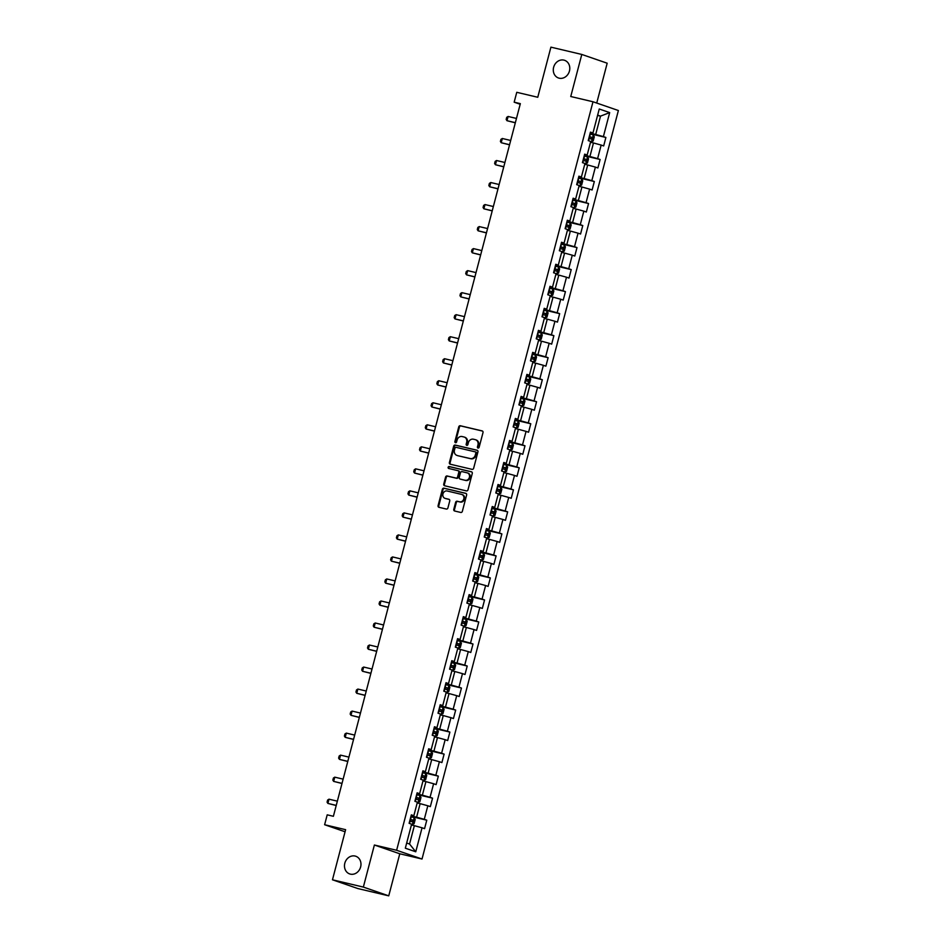 <?xml version="1.0" encoding="UTF-8"?>
<svg xmlns="http://www.w3.org/2000/svg" width="943" height="943" viewBox="0 0 943 943"><rect width="100%" height="100%" fill="white"/><g stroke="black" fill="none" stroke-linecap="round" stroke-linejoin="round"><path stroke-width="1.41" d="M478.042 448.066A1.002 0.872 -71 0 0 479.138 447.3L483.005 432.578A1.438 1.249 -71 0 0 482.156 430.904L460.325 425.753A1.438 1.249 -71 0 0 458.758 426.849L454.891 441.572A1.002 0.872 -71 0 0 456.589 441.972L457.084 440.063A4.585 3.984 -71 0 1 462.129 436.55L463.956 436.974A4.585 3.984 -71 0 1 464.286 437.08A4.585 3.984 -71 0 1 466.667 442.326L466.172 444.236A1.002 0.872 -71 0 0 467.869 444.636L468.365 442.727A4.585 3.984 -71 0 1 473.41 439.214L475.225 439.638A4.585 3.984 -71 0 1 475.567 439.744A4.585 3.984 -71 0 1 477.948 444.99L477.441 446.899A1.002 0.872 -71 0 0 478.042 448.066M355.098 856.055A9.347 8.11 -71 0 0 344.926 862.833A9.347 8.11 -71 0 0 349.676 873.925A9.347 8.11 -71 0 0 350.36 874.126A9.347 8.11 -71 0 0 360.521 867.348A9.347 8.11 -71 0 0 355.77 856.244A9.347 8.11 -71 0 0 355.098 856.055M563.902 60.116A9.347 8.11 -71 0 0 553.741 66.894A9.347 8.11 -71 0 0 558.48 77.986A9.347 8.11 -71 0 0 559.164 78.186A9.347 8.11 -71 0 0 569.336 71.409A9.347 8.11 -71 0 0 564.586 60.305A9.347 8.11 -71 0 0 563.902 60.116M453.783 509.338A1.438 1.249 -71 0 0 454.644 511.012L460.762 512.45A1.438 1.249 -71 0 0 462.341 511.354L466.632 495.004A1.438 1.249 -71 0 0 465.783 493.33L443.953 488.179A1.438 1.249 -71 0 0 442.373 489.276L438.082 505.625A1.438 1.249 -71 0 0 438.931 507.299L446.334 509.043A1.438 1.249 -71 0 0 447.913 507.947L449.74 500.945A1.438 1.249 -71 0 0 448.892 499.271L445.226 498.411A3.831 3.324 -71 0 1 447.171 490.997L461.54 494.391A3.831 3.324 -71 0 1 459.595 501.806L457.202 501.24A1.438 1.249 -71 0 0 455.622 502.336L453.783 509.338L454.479 509.574A1.438 1.249 -71 0 0 454.962 511.082M596.73 103.058L607.186 63.205L581.796 54.446L550.912 47.15L537.758 97.27L516.764 92.308L514.171 102.186L520.347 103.647L333.386 816.296L327.209 814.835L324.616 824.724L345.067 831.773M363.35 887.08L388.74 895.85L399.785 853.78L374.383 845.011L363.35 887.08L332.466 879.795L345.621 829.675L324.616 824.724M374.383 845.011L396.626 850.268L592.994 101.761L618.384 110.52L422.016 859.026L396.626 850.268M581.796 54.446L570.751 96.516L592.994 101.761M472.066 469.355A1.438 1.249 -71 0 0 473.645 468.258L477.936 451.909A1.438 1.249 -71 0 0 477.087 450.235L455.257 445.084A1.438 1.249 -71 0 0 453.677 446.18L449.387 462.53A1.438 1.249 -71 0 0 450.247 464.204L472.066 469.355M472.278 473.457L467.987 489.806A1.438 1.249 -71 0 1 466.42 490.902L444.589 485.751A1.438 1.249 -71 0 1 443.74 484.077L445.579 477.087A1.438 1.249 -71 0 1 447.147 475.979L455.999 478.077A1.438 1.249 -71 0 0 457.579 476.969L458.793 472.325A1.438 1.249 -71 0 0 457.944 470.663L448.738 468.482A1.002 0.872 -71 0 1 449.245 466.537L471.429 471.783A1.438 1.249 -71 0 1 472.278 473.457M388.74 895.85L357.857 888.554L332.466 879.795M426.778 820.186L424.279 819.314L427.827 805.77L430.338 806.63L432.554 798.155L430.055 797.295L433.615 783.739L436.114 784.611L438.342 776.136L435.831 775.276L439.391 761.72L441.89 762.581L444.118 754.117L441.607 753.245L445.167 739.701L447.666 740.561L449.894 732.086L447.383 731.226L450.943 717.67L453.453 718.542L455.669 710.067L453.17 709.207L456.718 695.651L459.229 696.512L461.445 688.048L458.946 687.176L462.494 673.632L465.005 674.493L467.221 666.017L464.722 665.157L468.282 651.601L470.781 652.473L473.009 643.998L470.498 643.138L474.058 629.582L476.557 630.443L478.785 621.979L476.274 621.107L479.834 607.563L482.333 608.424L484.561 599.948L482.05 599.088L485.61 585.532L488.109 586.405L490.336 577.929L487.826 577.069L491.386 563.513L493.896 564.374L496.112 555.91L493.613 555.038L497.161 541.494L499.672 542.355L501.888 533.879L499.389 533.019L502.937 519.463L505.448 520.336L507.664 511.86L505.165 511L508.725 497.444L511.224 498.305L513.452 489.841L510.941 488.969L514.501 475.425L517 476.286L519.228 467.811L516.717 466.95L520.277 453.394L522.776 454.267L525.003 445.791L522.493 444.931L526.053 431.375L528.563 432.236L530.779 423.772L528.28 422.9L531.828 409.345L534.339 410.217L536.555 401.742L534.056 400.881L537.604 387.325L540.115 388.186L542.331 379.723L539.832 378.862L543.38 365.306L545.891 366.167L548.119 357.703L545.608 356.831L549.168 343.276L551.667 344.148L553.895 335.673L551.384 334.812L554.944 321.257L557.443 322.117L559.67 313.654L557.16 312.781L560.72 299.237L563.219 300.098L565.446 291.623L562.936 290.762L566.495 277.207L569.006 278.079L571.222 269.604L568.723 268.743L572.271 255.188L574.782 256.048L576.998 247.585L574.499 246.712L578.047 233.169L580.558 234.029L582.774 225.554L580.275 224.693L583.835 211.138L586.334 212.01L588.562 203.535L586.051 202.674L589.611 189.119L592.11 189.979L594.338 181.516L591.827 180.643L595.387 167.1L597.886 167.96L600.113 159.485L597.603 158.624L601.163 145.069L603.673 145.941L605.889 137.466L603.39 136.605L609.685 112.606L599.253 108.999L592.958 132.998L590.448 132.138L588.232 140.613L590.731 141.474L587.171 155.029L584.672 154.157L582.444 162.632L584.955 163.493L581.395 177.048L578.896 176.188L576.668 184.651L579.179 185.523L575.619 199.067L573.12 198.207L570.892 206.682L573.403 207.543L569.843 221.098L567.332 220.226L565.116 228.701L567.615 229.562L564.067 243.117L561.556 242.257L559.34 250.72L561.839 251.592L558.291 265.136L555.781 264.276L553.565 272.751L556.064 273.611L552.504 287.167L550.005 286.295L547.777 294.77L550.288 295.63L546.728 309.186L544.229 308.326L542.001 316.789L544.512 317.661L540.952 331.205L538.453 330.345L536.225 338.82L538.736 339.68L535.176 353.236L532.677 352.364L530.449 360.839L532.96 361.699L529.4 375.255L526.889 374.395L524.673 382.858L527.172 383.73L523.624 397.274L521.114 396.414L518.898 404.889L521.396 405.749L517.848 419.305L515.338 418.433L513.122 426.908L515.621 427.768L512.061 441.324L509.562 440.464L507.334 448.927L509.845 449.799L506.285 463.343L503.786 462.483L501.558 470.958L504.069 471.818L500.509 485.374L498.01 484.502L495.782 492.977L498.293 493.837L494.733 507.393L492.222 506.532L490.006 514.996L492.505 515.868L488.957 529.424L486.447 528.551L484.231 537.027L486.729 537.887L483.181 551.443L480.671 550.582L478.455 559.046L480.954 559.906L477.406 573.462L474.895 572.601L472.667 581.065L475.178 581.937L471.618 595.493L469.119 594.62L466.891 603.096L469.402 603.956L465.842 617.512L463.343 616.651L461.115 625.115L463.626 625.987L460.066 639.531L457.567 638.67L455.339 647.146L457.85 648.006L454.29 661.562L451.78 660.689L449.563 669.165L452.062 670.025L448.514 683.581L446.004 682.72L443.788 691.184L446.287 692.056L442.738 705.6L440.228 704.739L438.012 713.214L440.511 714.075L436.951 727.631L434.452 726.758L432.224 735.234L434.735 736.094L431.175 749.65L428.676 748.789L426.448 757.253L428.959 758.125L425.399 771.669L422.9 770.808L420.672 779.283L423.183 780.144L419.623 793.7L417.112 792.827L414.896 801.302L417.395 802.163L413.847 815.719L411.337 814.858L409.121 823.322L411.619 824.194L405.325 848.193L415.757 851.788L422.051 827.789L424.562 828.649L426.778 820.186L410.924 816.438M417.195 802.953L420.142 803.648L416.594 817.204L411.065 815.895M411.195 815.389L413.847 815.719M416.594 817.204L424.279 819.314M420.142 803.648L427.827 805.77M422.971 780.934L425.93 781.629L422.37 795.185L416.841 793.876M416.971 793.369L419.623 793.7M422.37 795.185L430.055 797.295M425.93 781.629L433.615 783.739M428.747 758.915L431.705 759.61L428.146 773.154L422.617 771.857M422.759 771.35L425.399 771.669M428.146 773.154L435.831 775.276M431.705 759.61L439.391 761.72M434.523 736.884L437.481 737.579L433.921 751.135L428.393 749.826M428.535 749.32L431.175 749.65M433.921 751.135L441.607 753.245M437.481 737.579L445.167 739.701M440.31 714.865L443.257 715.56L439.697 729.116L434.181 727.807M434.31 727.301L436.951 727.631M439.697 729.116L447.383 731.226M443.257 715.56L450.943 717.67M446.086 692.846L449.033 693.541L445.473 707.085L439.957 705.788M440.086 705.281L442.738 705.6M445.473 707.085L453.17 709.207M449.033 693.541L456.718 695.651M451.862 670.815L454.809 671.51L451.261 685.066L445.733 683.758M445.862 683.251L448.514 683.581M451.261 685.066L458.946 687.176M454.809 671.51L462.494 673.632M457.638 648.796L460.585 649.491L457.037 663.047L451.508 661.738M451.638 661.232L454.29 661.562M457.037 663.047L464.722 665.157M460.585 649.491L468.282 651.601M463.414 626.765L466.372 627.472L462.813 641.016L457.284 639.719M457.426 639.213L460.066 639.531M462.813 641.016L470.498 643.138M466.372 627.472L474.058 629.582M469.19 604.746L472.148 605.441L468.588 618.997L463.06 617.689M463.202 617.182L465.842 617.512M468.588 618.997L476.274 621.107M472.148 605.441L479.834 607.563M474.966 582.727L477.924 583.422L474.364 596.978L468.848 595.67M468.977 595.163L471.618 595.493M474.364 596.978L482.05 599.088M477.924 583.422L485.61 585.532M480.753 560.696L483.7 561.403L480.14 574.947L474.624 573.65M474.753 573.144L477.406 573.462M480.14 574.947L487.826 577.069M483.7 561.403L491.386 563.513M486.529 538.677L489.476 539.372L485.928 552.928L480.4 551.62M480.529 551.113L483.181 551.443M485.928 552.928L493.613 555.038M489.476 539.372L497.161 541.494M492.305 516.658L495.252 517.353L491.704 530.909L486.175 529.601M486.305 529.094L488.957 529.424M491.704 530.909L499.389 533.019M495.252 517.353L502.937 519.463M498.081 494.627L501.028 495.334L497.48 508.878L491.951 507.582M492.081 507.075L494.733 507.393M497.48 508.878L505.165 511M501.028 495.334L508.725 497.444M503.857 472.608L506.815 473.303L503.256 486.859L497.727 485.551M497.869 485.044L500.509 485.374M503.256 486.859L510.941 488.969M506.815 473.303L514.501 475.425M509.633 450.589L512.591 451.284L509.031 464.84L503.503 463.532M503.645 463.025L506.285 463.343M509.031 464.84L516.717 466.95M512.591 451.284L520.277 453.394M515.408 428.558L518.367 429.254L514.807 442.809L509.291 441.513M509.42 441.006L512.061 441.324M514.807 442.809L522.493 444.931M518.367 429.254L526.053 431.375M521.196 406.539L524.143 407.235L520.583 420.79L515.067 419.482M515.196 418.975L517.848 419.305M520.583 420.79L528.28 422.9M524.143 407.235L531.828 409.345M526.972 384.52L529.919 385.216L526.371 398.771L520.842 397.463M520.972 396.956L523.624 397.274M526.371 398.771L534.056 400.881M529.919 385.216L537.604 387.325M532.748 362.489L535.695 363.185L532.147 376.74L526.618 375.444M526.748 374.925L529.4 375.255M532.147 376.74L539.832 378.862M535.695 363.185L543.38 365.306M538.524 340.47L541.482 341.166L537.923 354.721L532.394 353.413M532.536 352.906L535.176 353.236M537.923 354.721L545.608 356.831M541.482 341.166L549.168 343.276M544.3 318.451L547.258 319.147L543.698 332.69L538.17 331.394M538.312 330.887L540.952 331.205M543.698 332.69L551.384 334.812M547.258 319.147L554.944 321.257M550.075 296.42L553.034 297.116L549.474 310.671L543.958 309.363M544.087 308.856L546.728 309.186M549.474 310.671L557.16 312.781M553.034 297.116L560.72 299.237M555.863 274.401L558.81 275.097L555.25 288.652L549.734 287.344M549.863 286.837L552.504 287.167M555.25 288.652L562.936 290.762M558.81 275.097L566.495 277.207M561.639 252.382L564.586 253.078L561.038 266.621L555.51 265.325M555.639 264.818L558.291 265.136M561.038 266.621L568.723 268.743M564.586 253.078L572.271 255.188M567.415 230.351L570.362 231.047L566.814 244.602L561.285 243.294M561.415 242.787L564.067 243.117M566.814 244.602L574.499 246.712M570.362 231.047L578.047 233.169M573.191 208.332L576.138 209.028L572.59 222.583L567.061 221.275M567.191 220.768L569.843 221.098M572.59 222.583L580.275 224.693M576.138 209.028L583.835 211.138M578.967 186.313L581.925 187.009L578.365 200.553L572.837 199.256M572.979 198.749L575.619 199.067M578.365 200.553L586.051 202.674M581.925 187.009L589.611 189.119M584.743 164.282L587.701 164.978L584.141 178.533L578.613 177.225M578.754 176.718L581.395 177.048M584.141 178.533L591.827 180.643M587.701 164.978L595.387 167.1M590.518 142.263L593.477 142.959L589.917 156.514L584.401 155.206M584.53 154.699L587.171 155.029M589.917 156.514L597.603 158.624M593.477 142.959L601.163 145.069M597.556 115.435L600.514 116.13L595.693 134.484L590.177 133.187M590.306 132.68L592.958 132.998M595.693 134.484L603.39 136.605M597.638 115.14L600.514 116.13L609.685 112.606M399.785 853.78L422.016 859.026M514.171 102.186L520.182 104.272M406.681 843.042L409.557 844.032L414.366 825.679L411.419 824.984M409.557 844.032L415.757 851.788M414.366 825.679L422.051 827.789M590.035 133.717L605.889 137.466M584.259 155.748L600.113 159.485M578.472 177.767L594.338 181.516M572.696 199.786L588.562 203.535M566.92 221.817L582.774 225.554M561.144 243.836L576.998 247.585M555.368 265.867L571.222 269.604M549.592 287.886L565.446 291.623M543.816 309.905L559.67 313.654M538.029 331.936L553.895 335.673M532.253 353.955L548.119 357.703M526.477 375.974L542.331 379.723M520.701 398.005L536.555 401.742M514.925 420.024L530.779 423.772M509.149 442.043L525.003 445.791M503.362 464.074L519.228 467.811M497.586 486.093L513.452 489.841M491.81 508.112L507.664 511.86M486.034 530.143L501.888 533.879M480.258 552.162L496.112 555.91M474.482 574.181L490.336 577.929M468.706 596.212L484.561 599.948M462.919 618.231L478.785 621.979M457.143 640.25L473.009 643.998M451.367 662.281L467.221 666.017M445.591 684.3L461.445 688.048M439.815 706.319L455.669 710.067M434.039 728.35L449.894 732.086M428.252 750.369L444.118 754.117M422.476 772.4L438.342 776.136M416.7 794.419L432.554 798.155M478.337 448.078A1.002 0.872 -71 0 1 478.136 447.135L478.631 445.226A4.585 3.984 -71 0 0 476.25 439.98L475.567 439.744M464.286 437.08L464.97 437.316A4.585 3.984 -71 0 1 467.351 442.562L466.856 444.471A1.002 0.872 -71 0 0 467.056 445.414M482.521 431.069L461.021 425.988A1.438 1.249 -71 0 0 459.441 427.085L455.575 441.807A1.002 0.872 -71 0 0 455.787 442.75M477.453 450.4L455.94 445.32A1.438 1.249 -71 0 0 454.373 446.416L450.082 462.765A1.438 1.249 -71 0 0 450.565 464.274M475.838 453.029A1.002 0.872 -71 0 0 475.237 451.862L456.082 447.336A1.002 0.872 -71 0 0 454.986 448.102L454.455 450.117A4.585 3.984 -71 0 0 456.836 455.363A4.585 3.984 -71 0 0 457.166 455.469A4.585 3.984 -71 0 0 457.52 455.61A4.585 3.984 -71 0 0 457.85 455.705L470.262 458.557A4.585 3.984 -71 0 0 475.307 455.045L475.838 453.029L476.521 453.265A1.002 0.872 -71 0 0 475.932 452.098L475.39 451.909M476.521 453.265L475.991 455.28A4.585 3.984 -71 0 1 470.946 458.793L457.85 455.705M458.157 470.734L458.64 470.899A1.438 1.249 -71 0 1 459.489 472.573L458.263 477.205A1.438 1.249 -71 0 1 456.695 478.313L447.842 476.215A1.438 1.249 -71 0 0 446.263 477.323L444.424 484.313A1.438 1.249 -71 0 0 444.907 485.834M471.795 471.948L449.929 466.785A1.002 0.872 -71 0 0 449.116 468.577M465.194 480.246A3.831 3.324 -71 0 0 467.139 472.832L462.07 471.63A1.438 1.249 -71 0 0 460.49 472.726L459.276 477.37A1.438 1.249 -71 0 0 460.125 479.044L465.877 480.482A3.831 3.324 -71 0 0 467.822 473.068M460.608 479.209A1.438 1.249 -71 0 0 460.809 479.28L460.125 479.044M465.877 480.482L460.809 479.28M462.223 494.627A3.831 3.324 -71 0 1 460.278 502.041L457.885 501.476A1.438 1.249 -71 0 0 456.306 502.572L454.479 509.574M445.367 498.458A3.831 3.324 -71 0 0 445.909 498.647L445.226 498.411M449.257 499.436L445.909 498.647M466.137 493.495L444.636 488.415A1.438 1.249 -71 0 0 443.057 489.511L438.778 505.861A1.438 1.249 -71 0 0 439.261 507.381M590.648 141.768L593.182 141.026L594.29 136.782L593.288 134.896L589.976 133.941M591.438 141.957L590.672 141.709M588.821 138.326L591.509 139.069L591.921 137.372L589.269 136.629M589.245 136.711L590.141 136.947L589.705 138.645M516.469 118.441L508.1 116.46L506.98 120.704L515.349 122.673M508.1 116.46L506.733 117.321L506.167 119.443L506.98 120.704L515.314 122.802M584.872 163.799L587.406 163.045L588.515 158.813L587.513 156.927L584.2 155.972M585.662 163.988L584.884 163.74M583.045 160.345L585.733 161.1L586.145 159.391L583.493 158.648M583.469 158.73L584.365 158.978L583.917 160.664M510.682 140.46L502.324 138.491L501.204 142.723L509.574 144.703M502.324 138.491L500.945 139.34L500.391 141.462L501.204 142.723L509.538 144.821M579.096 185.818L581.631 185.064L582.739 180.832L581.737 178.946L578.413 177.991M579.886 186.007L579.108 185.759M577.269 182.364L579.957 183.119L580.369 181.421L577.717 180.679M577.694 180.75L578.589 180.997L578.142 182.694M504.906 162.491L496.537 160.51L495.429 164.742L503.798 166.722M496.537 160.51L495.169 161.371L494.615 163.481L495.429 164.742L503.762 166.852M573.32 207.849L575.855 207.095L576.963 202.851L575.961 200.965L572.637 200.01M574.11 208.026L573.332 207.778M571.493 204.395L574.181 205.138L574.593 203.44L571.941 202.698M571.918 202.78L572.814 203.016L572.366 204.714M499.13 184.51L490.761 182.529L489.653 186.773L498.022 188.741M490.761 182.529L489.393 183.39L488.839 185.512L489.653 186.773L497.987 188.871M567.545 229.868L570.067 229.114L571.187 224.882L570.185 222.996L566.861 222.041M568.334 230.057L567.556 229.809M565.717 226.414L568.393 227.169L568.806 225.46L566.154 224.717M566.142 224.799L567.038 225.047L566.59 226.733M493.354 206.529L484.985 204.56L483.877 208.792L492.246 210.772M484.985 204.56L483.618 205.421L483.064 207.531L483.877 208.792L492.211 210.89M561.769 251.887L564.291 251.133L565.411 246.901L564.409 245.015L561.085 244.06M562.547 252.076L561.78 251.828M559.942 248.433L562.617 249.188L563.03 247.49L560.378 246.748M560.366 246.818L561.25 247.066L560.814 248.763M487.578 228.56L479.209 226.579L478.101 230.811L486.47 232.791M479.209 226.579L477.842 227.44L477.288 229.562L478.101 230.811L486.435 232.921M555.981 273.918L558.515 273.164L559.623 268.92L558.621 267.046L555.309 266.079M556.771 274.095L556.005 273.847M554.154 270.464L556.806 271.207L557.254 269.509L554.602 268.767M554.578 268.849L555.474 269.085L555.038 270.782M481.802 250.579L473.433 248.598L472.325 252.842L480.682 254.81M473.433 248.598L472.066 249.459L471.512 251.581L472.325 252.842L480.659 254.94M550.205 295.937L552.739 295.183L553.847 290.951L552.846 289.065L549.533 288.11M550.995 296.126L550.229 295.878M548.378 292.483L551.03 293.226L551.478 291.528L548.826 290.786M548.802 290.868L549.698 291.116L549.25 292.801M476.015 272.598L467.657 270.629L466.537 274.861L474.907 276.841M467.657 270.629L466.29 271.49L465.724 273.6L466.537 274.861L474.871 276.959M544.429 317.956L546.964 317.202L548.072 312.97L547.07 311.084L543.757 310.129M545.219 318.145L544.441 317.897M542.602 314.502L545.254 315.245L545.702 313.559L543.05 312.817M543.027 312.887L543.922 313.135L543.474 314.832M470.239 294.629L461.87 292.648L460.762 296.88L469.131 298.86M461.87 292.648L460.502 293.509L459.948 295.63L460.762 296.88L469.095 298.99M538.653 339.987L541.188 339.232L542.296 335.001L541.294 333.115L537.97 332.148M539.443 340.164L538.665 339.928M536.826 336.533L539.479 337.276L539.926 335.578L537.274 334.836M537.251 334.918L538.147 335.154L537.699 336.851M464.463 316.648L456.094 314.679L454.986 318.911L463.355 320.879M456.094 314.679L454.726 315.528L454.172 317.65L454.986 318.911L463.319 321.009M532.878 362.006L535.412 361.252L536.52 357.02L535.518 355.134L532.194 354.179M535.541 355.181L533.703 362.171L532.889 361.947M531.05 358.552L533.703 359.295L534.139 357.597L531.498 356.855M531.475 356.937L532.371 357.185L531.923 358.87M458.687 338.667L450.318 336.698L449.21 340.93L457.579 342.91M450.318 336.698L448.951 337.559L448.396 339.669L449.21 340.93L457.544 343.04M527.102 384.025L529.624 383.282L530.744 379.039L529.742 377.153L526.418 376.198M529.766 377.2L527.927 384.19L527.113 383.966M525.275 380.571L527.927 381.314L528.363 379.628L525.711 378.886M525.699 378.956L526.595 379.204L526.147 380.901M452.911 360.697L444.542 358.717L443.434 362.961L451.803 364.929M444.542 358.717L443.175 359.578L442.621 361.699L443.434 362.961L451.768 365.059M521.314 406.056L523.848 405.301L524.968 401.07L523.954 399.184L520.642 398.229M522.104 406.233L521.338 405.997M519.499 402.602L522.139 403.345L522.587 401.647L519.935 400.905M519.911 400.987L520.807 401.223L520.371 402.92M447.135 382.717L438.766 380.748L437.658 384.98L446.015 386.948M438.766 380.748L437.399 381.597L436.845 383.718L437.658 384.98L445.992 387.078M515.538 428.075L518.072 427.32L519.18 423.089L518.202 421.25L514.866 420.248M518.202 421.25L516.375 428.24L515.562 428.016M513.711 424.621L516.363 425.364L516.811 423.666L514.159 422.924M514.135 423.006L515.031 423.254L514.595 424.939M441.359 404.747L432.99 402.767L431.87 406.999L440.24 408.979M432.99 402.767L431.623 403.628L431.057 405.738L431.87 406.999L440.216 409.109M509.762 450.094L512.297 449.351L513.405 445.108L512.403 443.222L509.09 442.267M512.426 443.269L510.599 450.259L509.786 450.035M507.935 446.64L510.587 447.383L511.035 445.697L508.383 444.955M508.36 445.037L509.255 445.273L508.807 446.97M435.572 426.766L427.214 424.786L426.095 429.03L434.464 430.998M427.214 424.786L425.835 425.647L425.281 427.768L426.095 429.03L434.428 431.128M503.986 472.125L506.521 471.37L507.629 467.139L506.627 465.253L503.314 464.298M504.776 472.302L503.998 472.066M502.159 468.671L504.811 469.414L505.259 467.716L502.607 466.974M502.584 467.056L503.479 467.292L503.032 468.989M429.796 448.785L421.427 446.817L420.319 451.049L428.688 453.029M421.427 446.817L420.059 447.666L419.505 449.787L420.319 451.049L428.652 453.147M498.21 494.144L500.745 493.389L501.853 489.158L500.874 487.319L497.527 486.317M500.874 487.319L499.036 494.309L498.222 494.085M496.383 490.69L499.036 491.433L499.484 489.735L496.831 488.993M496.808 489.075L497.704 489.323L497.256 491.02M424.02 470.816L415.651 468.836L414.543 473.068L422.912 475.048M415.651 468.836L414.283 469.697L413.729 471.806L414.543 473.068L422.877 475.178M492.435 516.163L494.969 515.42L496.077 511.177L495.075 509.291L491.751 508.336M495.099 509.338L493.26 516.328L492.446 516.104M490.608 512.721L493.26 513.452L493.696 511.766L491.055 511.023M491.032 511.106L491.928 511.342L491.48 513.039M418.244 492.835L409.875 490.855L408.767 495.099L417.136 497.067M409.875 490.855L408.508 491.716L407.954 493.837L408.767 495.099L417.101 497.197M486.659 538.194L489.181 537.439L490.301 533.208L489.299 531.322L485.975 530.367M487.437 538.382L486.671 538.135M484.832 534.74L487.484 535.483L487.92 533.785L485.268 533.043M485.256 533.125L486.14 533.373L485.704 535.058M412.468 514.854L404.099 512.886L402.991 517.118L411.36 519.098M404.099 512.886L402.732 513.735L402.178 515.856L402.991 517.118L411.325 519.216M480.871 560.213L483.405 559.458L484.513 555.227L483.547 553.388L480.199 552.386M481.661 560.401L480.895 560.154M479.056 556.759L481.696 557.502L482.144 555.804L479.492 555.062M479.468 555.144L480.364 555.392L479.928 557.089M483.547 553.388L481.708 560.378M406.692 536.885L398.323 534.905L397.215 539.137L405.573 541.117M398.323 534.905L396.956 535.765L396.402 537.875L397.215 539.137L405.549 541.247M475.095 582.232L477.629 581.489L478.738 577.246L477.736 575.36L474.423 574.405M475.885 582.42L475.119 582.173M473.268 578.79L475.92 579.532L476.368 577.835L473.716 577.092M473.692 577.175L474.588 577.411L474.14 579.108M400.916 558.904L392.547 556.924L391.428 561.168L399.797 563.136M392.547 556.924L391.18 557.784L390.614 559.906L391.428 561.168L399.761 563.266M469.319 604.263L471.854 603.508L472.962 599.276L471.96 597.39L468.647 596.436M470.109 604.451L469.331 604.204M467.492 600.809L470.144 601.551L470.592 599.854L467.94 599.111M467.917 599.194L468.812 599.442L468.365 601.127M395.129 580.923L386.771 578.955L385.652 583.187L394.021 585.167M386.771 578.955L385.392 579.804L384.838 581.925L385.652 583.187L393.985 585.285M463.543 626.282L466.078 625.527L467.186 621.296L466.207 619.457L462.86 618.455M464.333 626.47L463.555 626.223M461.716 622.828L464.369 623.571L464.816 621.885L462.164 621.142M462.141 621.213L463.037 621.461L462.589 623.158M466.207 619.457L464.38 626.447M389.353 602.954L380.984 600.974L379.876 605.206L388.245 607.186M380.984 600.974L379.616 601.834L379.062 603.944L379.876 605.206L388.21 607.316M457.768 648.301L460.302 647.558L461.41 643.315L460.408 641.429L457.084 640.474M458.557 648.489L457.779 648.242M455.94 644.859L458.593 645.601L459.041 643.904L456.388 643.161M456.365 643.244L457.261 643.48L456.813 645.177M383.577 624.973L375.208 622.993L374.1 627.236L382.469 629.205M375.208 622.993L373.841 623.853L373.287 625.975L374.1 627.236L382.434 629.335M451.992 670.332L454.514 669.577L455.634 665.345L454.632 663.459L451.308 662.505M452.781 670.52L452.003 670.273M450.165 666.878L452.84 667.632L453.253 665.923L450.601 665.18M450.589 665.263L451.485 665.51L451.037 667.196M377.801 646.992L369.432 645.024L368.324 649.255L376.693 651.236M369.432 645.024L368.065 645.872L367.511 647.994L368.324 649.255L376.658 651.354M446.216 692.351L448.738 691.596L449.858 687.364L448.88 685.526L445.532 684.524M446.994 692.539L446.228 692.292M444.389 688.897L447.065 689.651L447.477 687.954L444.825 687.211M444.813 687.282L445.697 687.53L445.261 689.227M448.88 685.526L447.041 692.516M372.025 669.023L363.656 667.043L362.548 671.275L370.917 673.255M363.656 667.043L362.289 667.903L361.735 670.013L362.548 671.275L370.882 673.385M440.428 714.381L442.962 713.627L444.07 709.384L443.069 707.498L439.756 706.543M441.218 714.558L440.452 714.311M438.601 710.928L441.289 711.67L441.701 709.973L439.049 709.23M439.025 709.313L439.921 709.549L439.485 711.246M366.249 691.042L357.88 689.062L356.76 693.305L365.13 695.274M357.88 689.062L356.513 689.922L355.947 692.044L356.76 693.305L365.106 695.404M434.652 736.4L437.187 735.646L438.295 731.414L437.293 729.528L433.98 728.574M435.442 736.589L434.676 736.342M432.825 732.947L435.513 733.701L435.925 731.992L433.273 731.249M433.25 731.332L434.145 731.579L433.697 733.265M360.462 713.061L352.104 711.093L350.985 715.324L359.354 717.305M352.104 711.093L350.725 711.953L350.171 714.063L350.985 715.324L359.318 717.423M428.876 758.42L431.411 757.665L432.519 753.433L431.54 751.595L428.205 750.593M429.666 758.608L428.888 758.361M427.049 754.966L429.737 755.72L430.149 754.023L427.497 753.28M427.474 753.351L428.37 753.598L427.922 755.296M431.54 751.595L429.713 758.585M354.686 735.092L346.317 733.112L345.209 737.343L353.578 739.324M346.317 733.112L344.949 733.972L344.395 736.094L345.209 737.343L353.542 739.453M423.101 780.45L425.635 779.696L426.743 775.452L425.741 773.578L422.417 772.612M423.89 780.627L423.112 780.38M421.273 776.997L423.961 777.739L424.374 776.042L421.721 775.299M421.698 775.382L422.594 775.617L422.146 777.315M348.91 757.111L340.541 755.131L339.433 759.374L347.802 761.343M340.541 755.131L339.174 755.991L338.62 758.113L339.433 759.374L347.767 761.472M417.325 802.469L419.859 801.715L420.967 797.483L419.965 795.597L416.641 794.643M418.114 802.658L417.336 802.41M415.498 799.016L418.173 799.77L418.586 798.061L415.946 797.318M415.922 797.401L416.818 797.648L416.37 799.334M343.134 779.13L334.765 777.162L333.657 781.393L342.026 783.374M334.765 777.162L333.398 778.022L332.844 780.132L333.657 781.393L341.991 783.492M411.549 824.488L414.071 823.734L415.191 819.502L414.213 817.664L410.865 816.662M412.327 824.677L411.561 824.43M409.722 821.035L412.397 821.789L412.81 820.092L410.158 819.349M410.146 819.42L411.042 819.667L410.594 821.365M414.213 817.664L412.374 824.654M337.358 801.161L328.989 799.181L327.881 803.412L336.25 805.393M328.989 799.181L327.622 800.041L327.068 802.163L327.881 803.412L336.215 805.522M478.631 445.226L477.948 444.99M466.856 444.471L466.172 444.236M467.351 442.562L466.667 442.326M455.575 441.807L454.891 441.572M459.441 427.085L458.758 426.849M461.021 425.988L460.325 425.753M478.136 447.135L477.441 446.899M450.082 462.765L449.387 462.53M454.373 446.416L453.677 446.18M455.94 445.32L455.257 445.084M470.946 458.793L470.262 458.557M475.991 455.28L475.307 455.045M444.424 484.313L443.74 484.077M446.263 477.323L445.579 477.087M447.842 476.215L447.147 475.979M456.695 478.313L455.999 478.077M458.263 477.205L457.579 476.969M459.489 472.573L458.793 472.325M449.929 466.785L449.245 466.537M456.306 502.572L455.622 502.336M457.885 501.476L457.202 501.24M460.278 502.041L459.595 501.806M438.778 505.861L438.082 505.625M443.057 489.511L442.373 489.276M444.636 488.415L443.953 488.179M591.485 141.933L593.312 134.943M589.623 136.723L590.33 134.036M588.573 140.731L589.175 138.421M590.141 136.947L591.921 137.372M585.709 163.964L587.536 156.974M583.847 158.742L584.554 156.066M582.798 162.75L583.399 160.44M584.365 158.978L586.145 159.391M579.933 185.983L581.76 178.993M578.071 180.773L578.778 178.086M577.022 184.769L577.623 182.459M578.589 180.997L580.369 181.421M574.146 208.002L575.984 201.012M572.295 202.792L572.99 200.105M571.246 206.8L571.847 204.49M572.814 203.016L574.593 203.44M568.37 230.033L570.209 223.043M566.519 224.811L567.214 222.135M565.458 228.819L566.071 226.509M567.038 225.047L568.806 225.46M562.594 252.052L564.433 245.062M560.731 246.842L561.439 244.154M559.682 250.838L560.295 248.528M561.25 247.066L563.03 247.49M556.818 274.071L558.657 267.093M554.956 268.861L555.663 266.174M553.906 272.869L554.519 270.558M555.474 269.085L557.254 269.509M551.042 296.102L552.869 289.112M549.18 290.88L549.887 288.204M548.131 294.888L548.732 292.578M549.698 291.116L551.478 291.528M545.266 318.121L547.093 311.131M543.404 312.911L544.111 310.223M542.355 316.907L542.956 314.597M543.922 313.135L545.702 313.559M539.49 340.14L541.317 333.162M537.628 334.93L538.323 332.242M536.579 338.938L537.18 336.627M538.147 335.154L539.926 335.578M531.852 356.949L532.547 354.273M530.791 360.957L531.404 358.646M532.371 357.185L534.139 357.597M526.064 378.98L526.772 376.292M525.015 382.988L525.628 380.666M526.595 379.204L528.363 379.628M522.151 406.209L523.99 399.231M520.288 400.999L520.996 398.311M519.239 405.007L519.852 402.696M520.807 401.223L522.587 401.647M514.513 423.018L515.22 420.342M513.464 427.026L514.065 424.715M515.031 423.254L516.811 423.666M508.737 445.049L509.444 442.361M507.688 449.057L508.289 446.734M509.255 445.273L511.035 445.697M504.823 472.278L506.65 465.3M502.961 467.068L503.668 464.392M501.912 471.076L502.513 468.765M503.479 467.292L505.259 467.716M497.185 489.087L497.88 486.411M496.136 493.095L496.737 490.784M497.704 489.323L499.484 489.735M491.409 511.118L492.105 508.43M490.348 515.126L490.961 512.803M491.928 511.342L493.696 511.766M487.484 538.359L489.323 531.369M485.621 533.137L486.329 530.461M484.572 537.145L485.185 534.834M486.14 533.373L487.92 533.785M479.846 555.156L480.553 552.48M478.796 559.164L479.409 556.853M480.364 555.392L482.144 555.804M475.932 582.397L477.759 575.407M474.07 577.187L474.777 574.499M473.021 581.194L473.622 578.884M474.588 577.411L476.368 577.835M470.156 604.428L471.983 597.438M468.294 599.206L469.001 596.53M467.245 603.214L467.846 600.903M468.812 599.442L470.592 599.854M462.518 621.237L463.225 618.549M461.469 625.233L462.07 622.922M463.037 621.461L464.816 621.885M458.593 648.466L460.432 641.476M456.742 643.256L457.438 640.568M455.693 647.263L456.294 644.953M457.261 643.48L459.041 643.904M452.817 670.497L454.656 663.507M450.966 665.275L451.662 662.599M449.905 669.282L450.518 666.972M451.485 665.51L453.253 665.923M445.179 687.306L445.886 684.618M444.129 691.302L444.742 688.991M445.697 687.53L447.477 687.954M441.265 714.535L443.104 707.545M439.403 709.325L440.11 706.637M438.354 713.332L438.966 711.022M439.921 709.549L441.701 709.973M435.489 736.566L437.316 729.576M433.627 731.344L434.334 728.668M432.578 735.351L433.179 733.041M434.145 731.579L435.925 731.992M427.851 753.374L428.558 750.687M426.802 757.37L427.403 755.06M428.37 753.598L430.149 754.023M423.937 780.604L425.764 773.625M422.075 775.394L422.77 772.706M421.026 779.401L421.627 777.091M422.594 775.617L424.374 776.042M418.15 802.634L419.989 795.644M416.299 797.413L416.995 794.737M415.238 801.42L415.851 799.11M416.818 797.648L418.586 798.061M410.511 819.443L411.219 816.756M409.462 823.439L410.075 821.129M411.042 819.667L412.81 820.092M476.003 452.121L475.319 451.886M457.52 455.61L456.836 455.363M458.734 470.922L458.05 470.687M468.093 473.15L467.41 472.903M460.703 479.256L460.019 479.02M462.506 494.71L461.822 494.474M445.638 498.564L444.943 498.328"/></g></svg>
